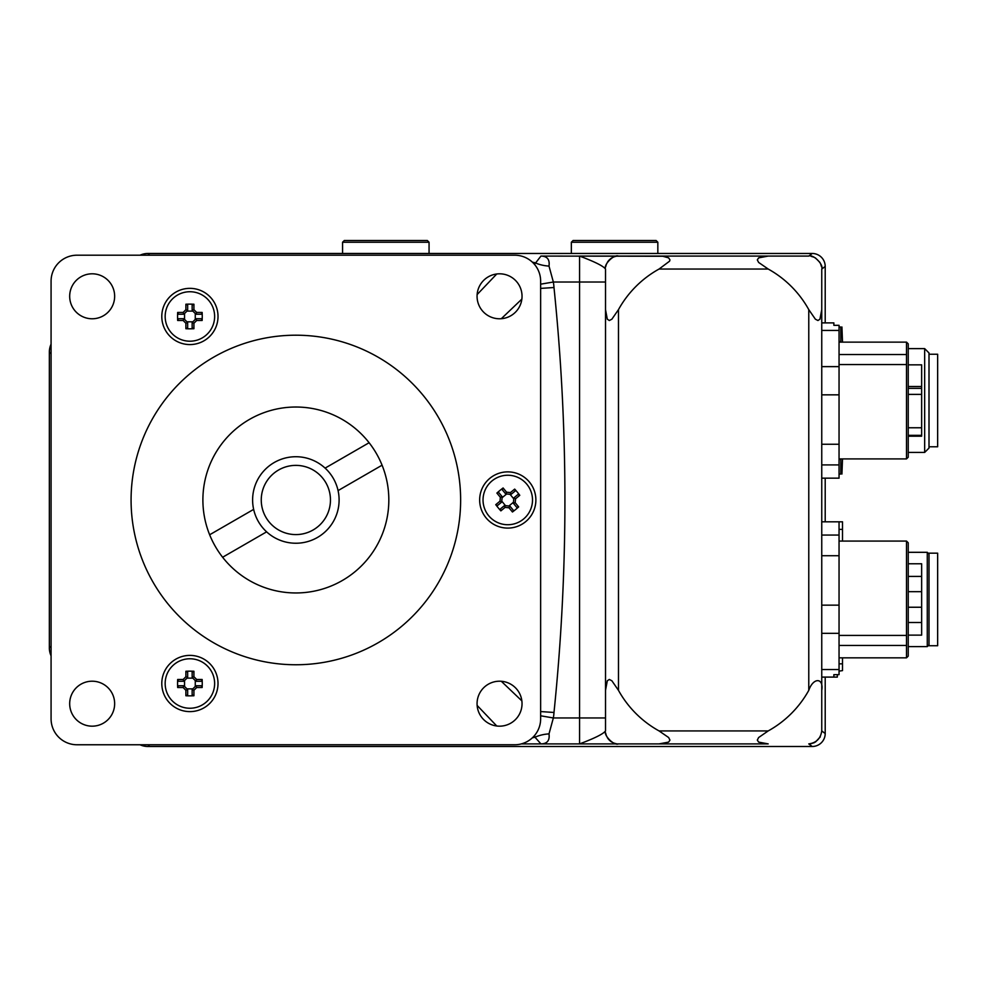 <?xml version="1.0" encoding="UTF-8"?>
<svg xmlns="http://www.w3.org/2000/svg" width="987" height="987" viewBox="0 0 987 987"><rect width="100%" height="100%" fill="white"/><g stroke="black" fill="none" stroke-linecap="round" stroke-linejoin="round"><path stroke-width="1.48" d="M382.08 465.185L338.072 490.601A43.243 43.243 0 0 0 325.105 468.122L369.113 442.719M209.639 534.781L253.647 509.378A43.243 43.243 0 0 0 266.613 531.845L222.606 557.26M338.072 490.601A43.243 43.243 0 0 1 266.613 531.845M253.647 509.378A43.243 43.243 0 0 1 325.105 468.122M330.46 499.99A34.594 34.594 0 0 1 278.556 529.945A34.594 34.594 0 0 1 278.556 470.022A34.594 34.594 0 0 1 330.46 499.99M504.505 505.566L500.384 508.959L500.865 510.871L505.085 507.392L504.53 505.566L509.897 506.097L508.971 507.774L512.45 511.994A41.331 20.653 -39.4 0 0 518.656 506.899L516.732 507.367L513.351 503.247L515.177 502.667L515.559 498.78L513.869 497.88L513.351 503.234M505.085 507.392L508.971 507.774M509.897 506.097L513.289 510.205L512.45 511.994M518.656 506.899L515.177 502.667M513.869 497.88L517.99 494.475L519.779 495.314A41.331 20.653 -129.4 0 0 514.683 489.108L515.152 491.02L511.032 494.413L510.452 492.575L506.565 492.205L505.665 493.882L511.019 494.413M515.559 498.78L519.779 495.314M514.683 489.108L510.452 492.575M505.665 493.882L502.26 489.762L503.099 487.973A41.331 20.653 140.6 0 0 499.928 490.453A41.331 20.653 140.6 0 0 496.893 493.081L498.805 492.599L502.198 496.72M506.565 492.205L503.099 487.973M496.893 493.081L500.36 497.3L502.186 496.745L501.667 502.112L499.99 501.186L495.758 504.665A41.331 20.653 50.6 0 0 500.865 510.871M500.36 497.3L499.99 501.186M501.667 502.112L497.547 505.504L495.758 504.665M523.48 519.1A24.737 24.737 0 0 1 488.664 515.695A24.737 24.737 0 0 1 492.057 480.879A24.737 24.737 0 0 1 526.873 484.272A24.737 24.737 0 0 1 523.48 519.1M501.766 501.125L505.492 505.665M508.91 505.998L513.45 502.26M513.783 498.854L510.045 494.314M506.639 493.981L502.099 497.707M192.144 689.568L192.144 694.91L193.921 695.761L193.921 690.283L192.144 689.568L195.969 685.743L196.684 687.52L202.15 687.52A41.331 20.653 -90 0 0 202.15 679.488L201.299 681.277L195.969 681.277L196.684 679.488L193.921 676.737L192.157 677.464L195.957 681.252M193.921 690.283L196.684 687.52M195.969 685.743L201.299 685.743L202.15 687.52M202.15 679.488L196.684 679.488M192.157 677.464L192.144 672.11L193.921 671.259A41.331 20.653 180 0 0 185.889 671.259L187.666 672.11L187.666 677.44L185.889 676.737L183.126 679.488L183.853 681.252L187.653 677.464M193.921 676.737L193.921 671.259M185.889 671.259L185.889 676.737M183.853 681.252L178.499 681.277L177.66 679.488A41.331 20.653 90 0 0 177.561 683.51A41.331 20.653 90 0 0 177.66 687.52L178.499 685.743L183.841 685.743M183.126 679.488L177.66 679.488M177.66 687.52L183.126 687.52L183.853 685.755L187.666 689.568L185.889 690.283L185.889 695.761A41.331 20.653 -0 0 0 193.921 695.761M183.126 687.52L185.889 690.283M187.666 689.568L187.666 694.91L185.889 695.761M214.635 683.51A24.737 24.737 0 0 1 189.899 708.247A24.737 24.737 0 0 1 165.162 683.51A24.737 24.737 0 0 1 189.899 658.773A24.737 24.737 0 0 1 214.635 683.51M186.962 688.877L192.835 688.877M195.266 686.446L195.266 680.574M192.835 678.143L186.962 678.143M184.544 680.574L184.544 686.446M192.144 322.527L192.144 327.869L193.921 328.72L193.921 323.242L192.144 322.527L195.969 318.702L196.684 320.479L202.15 320.479A41.331 20.653 -90 0 0 202.15 312.447L201.299 314.236L195.969 314.236L196.684 312.447L193.921 309.684L192.157 310.411L195.957 314.211M193.921 323.242L196.684 320.479M195.969 318.702L201.299 318.702L202.15 320.479M202.15 312.447L196.684 312.447M192.157 310.411L192.144 305.069L193.921 304.218A41.331 20.653 180 0 0 185.889 304.218L187.666 305.069L187.666 310.399L185.889 309.684L183.126 312.447L183.853 314.211L187.653 310.411M193.921 309.684L193.921 304.218M185.889 304.218L185.889 309.684M183.853 314.211L178.499 314.236L177.66 312.447A41.331 20.653 90 0 0 177.561 316.469A41.331 20.653 90 0 0 177.66 320.479L178.499 318.702L183.841 318.702M183.126 312.447L177.66 312.447M177.66 320.479L183.126 320.479L183.853 318.715L187.666 322.527L185.889 323.242L185.889 328.72A41.331 20.653 0 0 0 193.921 328.72M183.126 320.479L185.889 323.242M187.666 322.527L187.666 327.869L185.889 328.72M214.635 316.469A24.737 24.737 0 0 1 189.899 341.206A24.737 24.737 0 0 1 165.162 316.469A24.737 24.737 0 0 1 189.899 291.733A24.737 24.737 0 0 1 214.635 316.469M186.962 321.824L192.835 321.824M195.266 319.406L195.266 313.533M192.835 311.102L186.962 311.102M184.544 313.533L184.544 319.406M189.899 655.393A28.105 28.105 0 0 1 218.016 683.51A28.105 28.105 0 0 1 189.899 711.615A28.105 28.105 0 0 1 161.794 683.51A28.105 28.105 0 0 1 189.899 655.393M189.899 288.352A28.105 28.105 0 0 1 218.016 316.469A28.105 28.105 0 0 1 189.899 344.574A28.105 28.105 0 0 1 161.794 316.469A28.105 28.105 0 0 1 189.899 288.352M507.774 471.872A28.105 28.105 0 0 1 535.879 499.99A28.105 28.105 0 0 1 507.774 528.094A28.105 28.105 0 0 1 479.657 499.99A28.105 28.105 0 0 1 507.774 471.872M295.866 592.965A92.988 92.988 0 0 1 215.339 453.502A92.988 92.988 0 0 1 376.38 453.502A92.988 92.988 0 0 1 295.866 592.965M295.866 664.757A164.767 164.767 0 0 1 153.158 417.6A164.767 164.767 0 0 1 438.561 417.6A164.767 164.767 0 0 1 295.866 664.757M540.642 281.159L540.642 718.82A25.946 25.946 0 0 1 514.696 744.766L77.023 744.766A25.946 25.946 0 0 1 51.077 718.82L51.077 281.159A25.946 25.946 0 0 1 77.023 255.201L514.696 255.201A25.946 25.946 0 0 1 540.642 281.159M92.161 318.776A22.491 22.491 0 0 1 72.693 285.046A22.491 22.491 0 0 1 111.642 285.046A22.491 22.491 0 0 1 92.161 318.776M499.558 318.776A22.491 22.491 0 0 1 480.077 285.046A22.491 22.491 0 0 1 519.026 285.046A22.491 22.491 0 0 1 499.558 318.776M499.558 726.173A22.491 22.491 0 0 1 480.077 692.442A22.491 22.491 0 0 1 519.026 692.442A22.491 22.491 0 0 1 499.558 726.173M92.161 726.173A22.491 22.491 0 0 1 72.693 692.442A22.491 22.491 0 0 1 111.642 692.442A22.491 22.491 0 0 1 92.161 726.173M825.206 266.453L825.206 322.885L825.206 266.453A12.979 12.979 -36.9 0 0 812.239 253.474L147.951 253.474A19.024 19.024 0 0 0 140.031 255.201A19.024 19.024 0 0 1 147.951 253.474L812.239 253.474L808.772 256.077C813.128 253.918 823.898 264.689 821.752 269.044L825.206 266.453M825.206 478.152L825.206 521.815L825.206 478.152M825.206 677.094L825.206 733.526L825.206 677.094M811.018 256.275L814.349 257.336M815.398 257.891L819.95 262.456M820.493 263.467L821.554 266.848M821.752 730.923C820.641 738.56 816.311 742.89 808.772 743.902L812.239 746.493L147.951 746.493L812.227 746.493A12.979 12.979 36.9 0 0 825.206 733.526L821.752 730.935L821.752 269.044M140.031 744.766A19.024 19.024 0 0 0 147.951 746.493A19.024 19.024 0 0 1 140.031 744.766M49.35 647.891A19.024 19.024 0 0 0 51.077 655.824A19.024 19.024 0 0 1 49.35 647.891L49.35 352.075A19.024 19.024 0 0 1 51.077 344.155A19.024 19.024 0 0 0 49.35 352.075L49.35 647.891L51.077 646.164M811.018 743.704L814.349 742.643M815.398 742.076L820.296 736.894M768.207 743.902L521.333 743.902L768.207 743.902L758.621 742.101L757.313 740.102L758.621 737.536L768.207 730.923L659.057 730.923L668.643 737.536L669.951 740.102L668.643 742.101L659.057 743.902M618.479 743.902C614.124 746.049 603.365 735.29 605.512 730.923C603.365 733.909 594.717 738.239 579.566 743.902L579.616 743.902M616.283 743.717A12.979 12.979 90 0 1 612.915 742.643M611.878 742.101A12.979 12.979 90 0 1 607.313 737.536M606.771 736.499A12.979 12.979 90 0 1 605.697 733.119M659.057 730.923A103.795 103.795 0 0 1 618.479 690.357L618.479 309.622A103.795 103.795 0 0 1 659.057 269.044L768.207 269.044A103.795 103.795 0 0 1 808.772 309.622L808.772 690.357A103.795 103.795 0 0 1 768.207 730.923M768.207 269.044L758.621 262.443L757.313 259.877L758.621 257.878L768.207 256.077L579.566 256.077C594.717 261.728 603.365 266.058 605.512 269.044L605.512 690.357L607.313 680.771L609.312 679.463L611.878 680.771L618.479 690.357M605.512 282.023L579.566 282.023L579.566 717.956L605.512 717.956L605.512 690.357L605.512 730.923M808.772 690.357C813.3 677.205 823.837 677.662 821.752 690.357M821.752 309.622L819.938 319.196L817.952 320.516L815.373 319.196L808.772 309.622M532.363 262.147L535.016 262.752A25.946 15.891 -174.7 0 0 549.006 266.083C549.895 259.495 547.205 256.151 540.925 256.077L662.832 256.262L668.643 257.878L669.951 259.877L669.581 261.173L659.057 269.044M605.512 269.044C603.365 264.689 614.124 253.918 618.479 256.077M618.479 309.622L611.878 319.196L609.312 320.516L607.313 319.196L605.512 309.622M605.697 266.848A12.979 12.979 90 0 1 606.771 263.467M607.313 262.443A12.979 12.979 90 0 1 611.878 257.878M612.915 257.336A12.979 12.979 90 0 1 616.283 256.262M808.772 256.077L768.207 256.077M540.925 256.077L534.498 264.393M540.642 284.17L553.349 282.023L549.006 266.083M540.642 711.565L553.991 712.466C568.561 570.819 568.561 429.16 553.991 287.513L540.642 288.401M534.498 735.586L535.003 737.227A25.946 15.891 174.7 0 1 549.006 733.884L553.349 717.956L540.642 715.797M532.351 737.82L535.003 737.227L540.925 743.902C547.193 743.828 549.882 740.484 549.006 733.884M842.503 541.073L842.503 529.377L839.049 529.377M842.503 529.377L842.503 521.815L839.049 521.815L839.049 535.065L821.752 535.065M837.321 674.652L837.321 677.094L821.752 677.094M929.001 554.04L927.274 552.313L927.274 646.596L908.237 646.596M842.503 657.836L842.503 670.605L839.049 671.123M929.001 645.732L929.001 553.176L937.65 553.176L937.65 645.732L929.001 645.732M842.503 663.844L839.049 663.844M929.001 446.79L937.65 446.79L937.65 354.247L929.001 354.247M924.671 452.416L929.001 448.086L929.001 352.951L924.671 348.621L924.671 452.416L908.237 452.416M842.503 342.131L841.936 326.993M841.936 474.044L842.503 458.906M840.825 342.131L840.776 326.993L839.049 326.993M839.049 474.044L840.776 474.044L840.825 458.906M840.776 341.601L839.049 341.601M840.776 459.436L839.049 459.436M908.237 607.239L921.648 607.239L921.648 563.774L908.237 563.774M908.237 591.669L921.648 591.669L908.237 591.669M908.237 576.42L921.648 576.42M833.855 677.094L833.855 674.652L839.049 674.652L839.049 555.718L821.752 555.718M839.049 555.718L839.049 535.065M839.049 521.815L821.752 521.815M906.51 645.449L906.51 541.073L908.237 542.801L908.237 656.108L906.51 657.836L906.51 645.449L839.049 645.449M839.049 669.531L821.752 669.531M839.049 633.346L821.752 633.346M839.049 605.142L821.752 605.142M906.51 635.418L839.049 635.418M908.237 622.489L921.648 622.489L921.648 607.239M921.648 622.489L921.648 635.134L908.237 635.134M908.237 436.192L921.648 436.192L921.648 364.845L908.237 364.845M908.237 435.341L921.648 435.341M908.237 394.393L921.648 394.393M908.237 427.766L921.648 427.766M821.752 478.152L839.049 478.152L839.049 464.914L821.752 464.914M839.049 464.914L839.049 444.261L821.752 444.261M821.752 394.837L839.049 394.837L839.049 444.261M839.049 394.837L839.049 366.621L821.752 366.621M821.752 330.435L839.049 330.435L839.049 366.621M839.049 330.435L839.049 325.328L833.855 325.328L833.855 322.885L821.752 322.885M906.51 354.53L906.51 458.906L908.237 457.178L908.237 343.858L906.51 342.131L906.51 354.53L839.049 354.53M906.51 364.561L839.049 364.561M908.237 386.509L921.648 386.509M921.648 388.347L908.237 388.347M656.108 240.507L573.077 240.507L571.35 242.234L657.836 242.234L656.108 240.507M657.836 242.234L657.836 253.474M427.334 240.507L344.303 240.507L342.563 242.234L429.061 242.234L427.334 240.507M429.061 242.234L429.061 253.474M579.566 256.077L579.566 282.023L553.349 282.023A52.743 43.835 112.1 0 1 553.991 287.513M579.566 743.902L579.566 717.956L553.349 717.956A52.743 43.835 67.9 0 0 553.991 712.466M477.128 705.421L496.757 726M501.297 681.264L521.864 700.881M147.951 746.493L149.679 744.766M49.35 352.075L51.077 353.815M147.951 253.474L149.679 255.201M501.297 318.715L521.864 299.098M477.128 294.558L496.757 273.979M927.274 552.313L908.237 552.313M929.001 644.869L927.274 646.596M924.671 348.621L908.237 348.621M906.51 657.836L839.049 657.836M906.51 541.073L839.049 541.073M906.51 342.131L839.049 342.131M906.51 458.906L839.049 458.906M571.35 253.474L571.35 242.234M342.563 253.474L342.563 242.234"/></g></svg>
